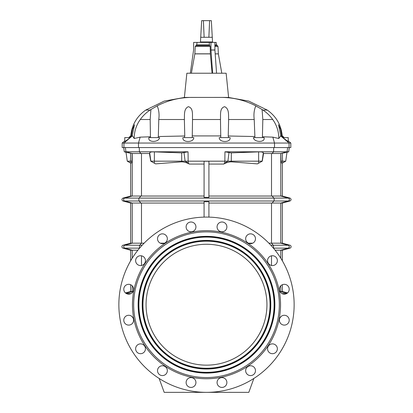 <?xml version="1.0" encoding="UTF-8"?>
<svg xmlns="http://www.w3.org/2000/svg" width="413" height="413" viewBox="0 0 413 413"><rect width="100%" height="100%" fill="white"/><g stroke="black" fill="none" stroke-linecap="round" stroke-linejoin="round"><path stroke-width="0.62" d="M157.518 238.755A4.91 4.91 0 0 0 162.428 243.665A4.91 4.91 0 0 0 167.337 238.755A4.91 4.91 0 0 0 162.428 233.846A4.91 4.91 0 0 0 157.518 238.755M135.634 260.644A4.91 4.91 0 0 0 140.544 265.554A4.91 4.91 0 0 0 145.453 260.644A4.91 4.91 0 0 0 140.544 255.73A4.91 4.91 0 0 0 135.634 260.644M123.786 289.239A4.91 4.91 0 0 0 128.696 294.149A4.91 4.91 0 0 0 133.611 289.239A4.91 4.91 0 0 0 128.696 284.325A4.91 4.91 0 0 0 123.786 289.239M123.786 320.189A4.91 4.91 0 0 0 128.696 325.098A4.91 4.91 0 0 0 133.611 320.189A4.91 4.91 0 0 0 128.696 315.279A4.91 4.91 0 0 0 123.786 320.189M135.634 348.784A4.91 4.91 0 0 0 140.544 353.693A4.91 4.91 0 0 0 145.453 348.784A4.91 4.91 0 0 0 140.544 343.874A4.91 4.91 0 0 0 135.634 348.784M157.518 370.673A4.91 4.91 0 0 0 162.428 375.582A4.91 4.91 0 0 0 167.337 370.673A4.91 4.91 0 0 0 162.428 365.758A4.91 4.91 0 0 0 157.518 370.673M186.113 382.515A4.91 4.91 0 0 0 191.023 387.425A4.91 4.91 0 0 0 195.932 382.515A4.91 4.91 0 0 0 191.023 377.606A4.91 4.91 0 0 0 186.113 382.515M217.068 382.515A4.91 4.91 0 0 0 221.977 387.425A4.91 4.91 0 0 0 226.887 382.515A4.91 4.91 0 0 0 221.977 377.606A4.91 4.91 0 0 0 217.068 382.515M245.663 370.673A4.91 4.91 0 0 0 250.572 375.582A4.91 4.91 0 0 0 255.482 370.673A4.91 4.91 0 0 0 250.572 365.758A4.91 4.91 0 0 0 245.663 370.673M267.547 348.784A4.91 4.91 0 0 0 272.456 353.693A4.91 4.91 0 0 0 277.366 348.784A4.91 4.91 0 0 0 272.456 343.874A4.91 4.91 0 0 0 267.547 348.784M279.389 320.189A4.91 4.91 0 0 0 284.304 325.098A4.91 4.91 0 0 0 289.214 320.189A4.91 4.91 0 0 0 284.304 315.279A4.91 4.91 0 0 0 279.389 320.189M279.389 289.239A4.91 4.91 0 0 0 284.304 294.149A4.91 4.91 0 0 0 289.214 289.239A4.91 4.91 0 0 0 284.304 284.325A4.91 4.91 0 0 0 279.389 289.239M267.547 260.644A4.91 4.91 0 0 0 272.456 265.554A4.91 4.91 0 0 0 277.366 260.644A4.91 4.91 0 0 0 272.456 255.73A4.91 4.91 0 0 0 267.547 260.644M245.663 238.755A4.91 4.91 0 0 0 250.572 243.665A4.91 4.91 0 0 0 255.482 238.755A4.91 4.91 0 0 0 250.572 233.846A4.91 4.91 0 0 0 245.663 238.755M217.068 226.913A4.91 4.91 0 0 0 221.977 231.822A4.91 4.91 0 0 0 226.887 226.913A4.91 4.91 0 0 0 221.977 222.003A4.91 4.91 0 0 0 217.068 226.913M186.113 226.913A4.91 4.91 0 0 0 191.023 231.822A4.91 4.91 0 0 0 195.932 226.913A4.91 4.91 0 0 0 191.023 222.003A4.91 4.91 0 0 0 186.113 226.913M266.937 304.711A60.437 60.437 0 0 1 206.5 365.154A60.437 60.437 0 0 1 146.063 304.711A60.437 60.437 0 0 1 206.5 244.274A60.437 60.437 0 0 1 266.937 304.711M200.455 41.956L201.663 20.65L203.403 20.65L204.13 37.273L208.87 37.273L209.597 20.65L203.403 20.65M212.545 41.956L211.337 20.65L209.597 20.65M212.783 42.41L212.618 41.956L200.382 41.956L200.217 42.41M129.176 137.601L131.329 135.8L130.818 135.8C131.835 124.927 136.811 116.358 145.743 110.08L150.022 110.08L150.905 109.512L150.177 119.517L150.446 137.601M130.105 137.601L132.206 135.8L134.462 124.752L132.485 129.264L131.329 135.8M192.231 137.601L192.53 119.517C192.236 115.082 193.609 108.082 188.369 106.693C183.62 108.769 184.616 115.031 184.374 119.517L184.771 135.991L158.329 136.533L158.773 119.517C159.449 114.427 158.917 109.879 157.177 105.883L150.905 109.512M184.771 135.991L184.435 137.421M283.824 137.601L281.671 135.8L280.515 129.264L278.538 124.752L280.794 135.8L282.895 137.601M254.919 137.601L254.227 119.517C253.551 114.427 254.083 109.879 255.823 105.883L262.095 109.512L262.823 119.517L262.415 136.77L272.854 137.142L278.801 138.505L278.796 137.911C278.677 131.148 276.653 125.02 272.73 119.517C270.071 115.79 266.819 112.646 262.978 110.08L262.095 109.512M220.769 137.601L220.47 119.517C220.764 115.082 219.391 108.082 224.631 106.693C229.38 108.769 228.384 115.031 228.626 119.517L228.229 135.991L254.671 136.533M288.243 140.885L290.814 143.037L290.814 147.57L274.5 147.57L274.5 143.037L123.946 143.037L130.203 137.715L124.757 141.613L124.757 137.601L130.203 137.715L132.459 135.8L134.199 138.505L134.204 137.911C134.323 131.148 136.347 125.02 140.27 119.517C142.929 115.79 146.181 112.646 150.022 110.08M262.415 136.77L262.554 137.601M264.067 137.968L264.067 137.601C265.626 142.671 254.093 142.681 253.412 137.601C254.093 142.681 265.626 142.671 264.052 137.601L253.412 137.601M228.229 135.991L228.565 137.421M230.072 137.601C231.068 142.79 219.066 142.805 219.251 137.601L230.072 137.601M255.823 105.883C244.775 100.173 232.989 97.344 220.465 97.406L186.877 97.422M262.978 110.08L267.257 110.08L248.802 101.102L228.606 97.468L226.143 73.23L186.857 73.23L184.394 97.468L164.198 101.102L145.743 110.08M220.465 97.406L224.274 97.406C230.015 97.478 230.015 97.478 224.274 97.406L226.123 97.422M226.148 97.422L228.425 97.463M148.933 137.952L148.933 137.601C147.374 142.671 158.907 142.681 159.588 137.601C158.907 142.681 147.374 142.671 148.948 137.601L159.588 137.601M130.88 162.892L130.198 162.861L130.498 161.173L131.979 161.173L131.546 162.959L130.198 162.861L127.271 161.173L130.498 161.173L130.611 153.104C125.051 151.705 124.695 151.7 129.543 153.078L125.986 152.02L127.271 161.173L126.022 152.268L124.292 151.803L123.699 147.57M131.912 316.477A7.553 7.553 0 0 0 132.418 317.148L133.038 317.891M142.206 304.711A64.294 64.294 0 0 0 206.5 369.005A64.294 64.294 0 0 0 270.794 304.711A64.294 64.294 0 0 0 206.5 240.423A64.294 64.294 0 0 0 142.206 304.711M270.035 304.711A63.535 63.535 0 0 0 206.5 241.177A63.535 63.535 0 0 0 142.965 304.711A63.535 63.535 0 0 0 206.5 368.251A63.535 63.535 0 0 0 270.035 304.711M138.128 304.711A68.372 68.372 0 0 0 206.5 373.084A68.372 68.372 0 0 0 274.872 304.711A68.372 68.372 0 0 0 206.5 236.339A68.372 68.372 0 0 0 138.128 304.711M274.118 304.711A67.618 67.618 0 0 0 206.5 237.098A67.618 67.618 0 0 0 138.882 304.711A67.618 67.618 0 0 0 206.5 372.33A67.618 67.618 0 0 0 274.118 304.711M279.327 304.711A72.827 72.827 0 0 0 206.5 231.884A72.827 72.827 0 0 0 133.673 304.711A72.827 72.827 0 0 0 206.5 377.544A72.827 72.827 0 0 0 279.327 304.711M280.535 304.711A74.035 74.035 0 0 0 206.5 230.676A74.035 74.035 0 0 0 132.465 304.711A74.035 74.035 0 0 0 206.5 378.752A74.035 74.035 0 0 0 280.535 304.711M294.139 304.711A87.639 87.639 0 0 0 206.5 217.078A87.639 87.639 0 0 0 118.861 304.711A87.639 87.639 0 0 0 206.5 392.35A87.639 87.639 0 0 0 294.139 304.711M281.088 316.477A7.553 7.553 0 0 1 280.582 317.148L279.962 317.891M282.12 162.892L282.802 162.861L282.502 161.173L281.021 161.173L281.454 162.959L282.802 162.861L285.729 161.173L282.502 161.173L282.389 153.104C287.949 151.705 288.305 151.7 283.457 153.078L287.014 152.02L285.729 161.173L286.978 152.268L288.708 151.803L289.301 147.57M257.836 163.631L257.402 163.878L231.316 161.834C228.59 161.968 226.045 162.717 223.681 164.08L224.631 163.223L224.858 161.173L224.946 151.803L231.316 152.887L258.631 151.865C261.899 151.819 263.437 152.216 263.251 153.068L263.551 153.507L262.26 161.173L188.142 161.173L188.054 151.803L124.292 151.803M208.916 217.109L208.916 201.74L204.084 201.74L204.084 217.109M208.916 196.041L272.11 196.041L273.891 198.09A1.513 0.351 90 0 1 274.155 199.551A1.513 0.351 90 0 1 273.891 201.007L139.109 201.007L140.89 203.057L204.084 203.057M272.11 196.041L280.773 196.041L288.32 198.09A1.513 1.492 90 0 1 288.32 201.007L273.891 201.007L272.11 203.057L208.916 203.057M280.773 258.202L280.773 250.201L282.353 250.201L289.993 248.151A1.513 1.513 0 0 0 289.993 245.234L282.353 243.185L268.904 243.185M252.694 243.185L248.45 243.185M223.681 164.08L208.916 164.08M263.551 153.507L280.835 153.507L282.389 153.104M262.26 161.173L260.81 161.948M204.084 197.357L208.916 197.357L208.916 161.246L204.084 161.246L204.084 197.357M204.084 196.041L141.489 196.041L141.489 153.507L132.165 153.507L130.611 153.104M125.361 147.57L125.95 151.803L132.227 153.507L132.227 196.041L141.489 196.041M204.084 164.08L189.319 164.08L188.369 163.223L188.142 161.173L185.107 161.173L183.986 152.521L181.684 152.887L154.369 151.865C151.101 151.819 149.563 152.216 149.749 153.068L149.449 153.507L141.489 153.507M132.227 258.202L132.227 250.201L130.647 250.201L123.007 248.151A1.513 1.513 0 0 1 123.007 245.234L130.647 243.185L144.096 243.185M160.306 243.185L164.55 243.185M275.12 250.201L280.773 250.201L288.295 248.151C289.658 247.18 289.658 246.205 288.295 245.234L280.773 243.185L280.773 203.057L282.353 203.057L289.993 201.007C291.454 200.037 291.454 199.061 289.993 198.09L139.109 198.09A1.513 0.351 90 0 0 138.845 199.551A1.513 0.351 90 0 0 139.109 201.007L124.68 201.007L132.227 203.057L130.647 203.057L123.007 201.007L124.68 201.007A1.513 1.492 90 0 1 124.68 198.09L123.007 198.09C121.546 199.061 121.546 200.037 123.007 201.007M282.353 162.877L282.353 196.041L280.773 196.041L280.773 153.507L287.05 151.803L288.708 151.803M287.541 292.925L282.353 291.537L280.773 291.537L280.773 285.822M287.112 293.261L279.962 291.537M155.164 163.631L155.598 163.878L181.684 161.834C184.41 161.968 186.955 162.717 189.319 164.08M149.449 153.507L150.74 161.173L152.191 161.948M224.946 151.803L287.05 151.803L287.639 147.57M280.835 153.507L281.021 161.173M272.11 203.057L280.773 203.057L288.32 201.007L289.993 201.007M263.251 153.068C263.437 152.216 261.899 151.819 258.631 151.865L258.631 163.207L257.573 163.775M262.126 161.173L263.318 152.898M137.88 250.201L132.227 250.201L124.705 248.151C123.342 247.18 123.342 246.205 124.705 245.234L132.227 243.185L132.227 203.057L140.89 203.057M125.459 292.925L130.647 291.537L132.227 291.537L132.227 285.822M125.888 293.261L133.038 291.537M188.054 151.803L183.986 152.521M140.89 196.041L139.109 198.09L124.68 198.09L132.227 196.041L130.647 196.041L130.647 162.877M132.165 153.507L131.979 161.173M150.74 161.173L185.107 161.173L188.369 163.223M155.598 163.878L154.369 163.207L154.369 151.865C151.101 151.819 149.563 152.216 149.749 153.068M150.874 161.173L149.682 152.898M253.866 378.447L248.807 392.35L164.193 392.35L159.134 378.447M157.177 105.883C168.225 100.173 180.011 97.344 192.535 97.406M186.852 97.422L184.575 97.463M188.726 97.406C182.985 97.478 182.985 97.478 188.726 97.406M214.899 45.58L217.284 45.58L216.603 44.857L216.169 42.41L214.884 42.41L214.915 49.968A0.604 0.305 -90 0 0 214.92 50.045L216.551 73.23M274.5 147.57L123.946 147.57L123.946 143.037L122.186 143.037L122.186 147.57L123.946 147.57M280.794 135.8L278.801 138.505M281.671 135.8L282.182 135.8L284.33 137.601M290.814 143.037L289.054 143.037L282.797 137.715L288.243 141.613L288.243 137.601L282.797 137.715L280.541 135.8M209.458 44.857L196.655 44.857L197.099 42.41L209.236 42.41L209.458 44.857L210.165 46.416L210.367 53.891L212.096 73.23M196.655 44.857L195.241 46.416L194.838 53.891L191.379 73.23M209.236 42.41L214.884 42.41M197.099 42.41L193.656 42.41L193.589 49.968A0.604 0.604 0 0 1 193.583 50.045L190.326 73.23M182.928 137.601C181.932 142.79 193.934 142.805 193.749 137.601L182.928 137.601M158.081 137.601L158.329 136.533M150.585 136.77L140.146 137.142L134.199 138.505M272.854 137.142L274.5 143.037L289.054 143.037L289.054 147.57M210.96 42.41L210.991 49.968A0.604 0.305 -90 0 0 210.997 50.045L212.623 73.23M200.94 37.273L212.06 37.273M192.53 119.517L220.47 119.517M192.122 135.913L220.878 135.913M228.626 119.517L254.227 119.517M142.428 304.711A64.072 64.072 0 0 0 206.5 368.783A64.072 64.072 0 0 0 270.572 304.711A64.072 64.072 0 0 0 206.5 240.64A64.072 64.072 0 0 0 142.428 304.711M142.743 304.711A63.757 63.757 0 0 0 206.5 368.468A63.757 63.757 0 0 0 270.257 304.711A63.757 63.757 0 0 0 206.5 240.955A63.757 63.757 0 0 0 142.743 304.711M138.35 304.711A68.15 68.15 0 0 0 206.5 372.867A68.15 68.15 0 0 0 274.65 304.711A68.15 68.15 0 0 0 206.5 236.561A68.15 68.15 0 0 0 138.35 304.711M138.665 304.711A67.835 67.835 0 0 0 206.5 372.552A67.835 67.835 0 0 0 274.335 304.711A67.835 67.835 0 0 0 206.5 236.876A67.835 67.835 0 0 0 138.665 304.711M140.89 153.512L139.408 151.803L139.269 147.57M273.344 248.037A1.513 0.351 -90 0 0 273.535 246.535A1.513 0.351 -90 0 0 273.277 245.234L271.511 243.185L271.511 203.057M271.511 196.041L271.511 153.507M271.511 265.461L271.511 255.823M288.295 245.234L270.861 245.234M139.656 248.037A1.513 0.351 -90 0 1 139.465 246.535A1.513 0.351 -90 0 1 139.723 245.234L141.489 243.185L141.489 203.057M272.11 153.512L273.592 151.803L273.731 147.57M224.631 163.223L227.893 161.173L229.014 152.521M231.316 161.834L231.316 152.887M286.586 293.586L282.017 293.586M289.993 248.151L273.277 248.151M141.489 265.461L141.489 255.823M124.705 245.234L142.139 245.234M181.684 161.834L181.684 152.887M126.414 293.586L130.983 293.586M123.007 248.151L139.723 248.151M221.791 73.23L218.379 53.891L215.188 53.891M218.379 53.891L215.183 53.819M217.284 45.58L217.981 46.416L214.899 46.416M216.603 44.857L214.894 44.857M278.796 137.911L279.074 137.911M210.367 53.891L194.838 53.891M210.362 53.819L194.848 53.819M210.165 46.416L195.241 46.416M209.809 45.58L195.953 45.58M184.374 119.517L158.773 119.517M262.823 119.517L272.73 119.517M138.5 147.57L138.5 143.037L140.146 137.142M134.204 137.911L133.926 137.911M150.177 119.517L140.27 119.517M210.991 49.968L214.915 49.968M210.997 50.045L214.92 50.045M282.353 243.185L282.353 203.057M282.353 291.537L282.353 284.733M282.353 260.82L282.353 250.201M282.353 196.041L289.993 198.09M258.631 163.207L262.157 161.173M130.647 243.185L130.647 203.057M130.647 291.537L130.647 284.733M130.647 260.82L130.647 250.201M130.647 196.041L123.007 198.09M154.369 163.207L150.843 161.173M217.981 46.416L218.374 53.819M267.257 110.08C276.189 116.358 281.165 124.927 282.182 135.8M130.818 135.8L128.67 137.601M124.757 140.885L122.186 143.037"/></g></svg>
